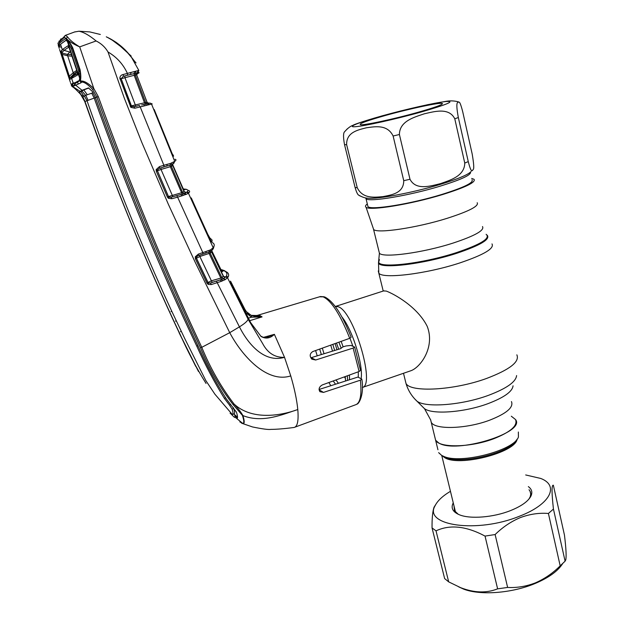 <?xml version="1.0" encoding="UTF-8"?>
<svg xmlns="http://www.w3.org/2000/svg" width="624" height="624" viewBox="0 0 624 624"><rect width="100%" height="100%" fill="white"/><g stroke="black" fill="none" stroke-linecap="round" stroke-linejoin="round"><path stroke-width="0.94" d="M511.313 416.216L515.525 419.539C517.936 425.568 510.744 431.941 493.958 438.664C470.675 447.595 439.288 448.149 435.607 440.209L437.931 449.748M477.196 202.73C479.084 206.068 469.084 211.255 447.182 218.306C416.598 227.932 377.231 233.719 373.651 229.515L373.121 227.947M367.31 203.947C365.414 205.382 365.001 206.482 366.062 207.246C369.556 210.998 410.545 204.399 442.564 194.555C465.473 187.372 475.979 182.286 474.068 179.314L471.674 178.441M336.976 349.768L335.096 343.551M335.283 306.478L337.888 306.673C353.184 309.894 375.905 385.32 362.341 387.504M362.575 387.41L410.506 370.867C420.139 367.926 435.396 347.326 427.222 326.375C417.565 306.868 394.251 294.013 386.24 291.073L383.596 290.932M330.837 385.71L328.848 382.543M317.218 355.836L315.611 350.548M336.484 343.06L338.731 349.229M345.228 376.568L345.602 380.999M518.357 432.003L518.411 437.026C514.254 450.473 460.387 464.404 443.68 456.355L441.613 455.364L438.633 452.626M515.525 419.539C526.297 432.666 455.403 454.311 438.571 442.845L435.607 440.209L430.599 419.671M347.35 128.778L344.308 132.07C343.216 133.653 343.294 137.873 344.534 144.713L355.118 187.559C356.273 191.623 357.373 194.095 358.41 194.977L360.032 195.991M346.624 144.643C346.304 132.046 358.324 129.878 366.413 127.78C374.634 126.68 387.309 124.028 393.12 136.009L403.744 180.687C403.767 193.463 391.084 194.969 383.066 196.615C374.774 197.301 362.77 199.142 357.24 187.699L346.624 144.643L344.534 144.713M399.407 134.511C399.5 120.908 414.788 117.055 424.328 113.802C434.132 111.61 448.999 107.102 454.779 118.81L464.763 163.051C464.584 176.288 449.896 180.242 440.466 183.635C430.864 185.952 415.958 190.827 409.991 179.26L399.407 134.511L393.12 136.009M385.57 115.432C409.609 108.701 440.599 102.102 442.369 103.475C443.087 104.536 434.842 107.507 417.62 112.406C393.627 119.168 363.262 125.619 360.399 124.667C358.784 123.7 367.177 120.627 385.57 115.432M471.97 179.759C474.014 182.606 463.913 187.512 441.675 194.493C410.693 204.017 371.062 210.366 367.973 206.653L367.63 205.234M472.165 153.91C473.889 163.917 474.193 169.12 473.101 169.525C472.329 170.594 471.416 173.987 468.257 161.608L458.336 117.523C455.192 100.519 457.829 102.305 459.108 102.141C459.841 102.086 461.058 105.316 462.743 111.852L472.165 153.91M171.678 153.067L172.942 154.877M172.879 155.407L154.206 109.504M173.059 154.892L173.62 156.211M171.873 162.965L171.779 164.603L170.118 165.173L170.555 163.41L174.72 161.359C176.335 160.212 176.405 159.518 174.923 159.276M173.706 163.519L174.72 161.359L151.531 104.075L140.197 106.915L163.878 165.282L170.555 163.41M152.194 103.927L149.83 103.015L147.872 103.459L149.588 104.551M174.158 161.671L173.285 163.738L171.779 164.603L171.413 166.382L182.614 192.442L184.01 191.435L185.016 192.34M172.614 164.806L172.965 163.894M172.942 166L172.739 165.508L171.413 166.382L161.015 169.455L160.859 167.864M163.987 166.92L166.889 166.031L167.131 164.245M184.985 192.325L185.843 192.371L184.712 193.222L182.192 194.087L183.472 195.265L181.99 195.819L180.757 194.532L171.015 197.239L182.192 194.087L170.305 166.663L170.118 165.173L166.951 166.007M172.871 196.677L161.015 169.455L157.443 170.812L157.326 169.97L156.156 169.603L159.463 166.608L163.878 165.282L163.948 166.936L159.385 168.308L157.326 169.97M159.526 168.262L159.463 166.608M172.637 164.572L182.543 187.325L172.645 164.564M182.551 187.364L183.206 188.729L182.738 188.659M183.838 189.439L184.969 189.595L183.206 188.729L183.815 189.423M184.969 189.595L183.448 190.265M185.843 192.371L184.01 191.435L183.222 188.752M187.886 190.234L189.392 190.85L189.641 191.849L188.448 193.261L186.35 194.29L184.712 193.222L187.208 191.802C188.386 190.577 188.027 189.774 186.124 189.376L183.44 189.103M186.35 194.29L185.398 194.587L182.614 192.442L168.488 196.544L157.443 170.812L168.433 196.583L168.971 197.184L171.015 197.239L171.826 198.721L168.425 198.331L167.404 197.09L156.343 171.311L156.156 169.603M183.253 189.86L172.949 166.015L183.261 189.86M156.25 171.046L157.404 170.703M157.388 170.836L156.343 171.311M168.425 198.331L168.971 197.184L168.433 196.583L167.404 197.09M176.787 195.671L177.606 197.153L171.826 198.721M181.99 195.819L177.606 197.153L202.839 252.603L210.608 249.826L213.19 247.712C214.773 245.466 214.539 243.789 212.495 242.689M185.398 194.587L183.472 195.265M257.478 315.533L251.222 315.354M257.392 315.557L258.375 315.268M258.547 315.214L260.208 315.697C255.45 316.953 251.222 316.111 247.541 313.193M223.821 270.379L221.052 269.763M223.852 276.674L224.975 276.955L223.876 278.421L226.395 276.12C227.479 273.866 226.793 272.126 224.328 270.894L226.684 272.017C228.649 273.242 229.141 274.895 228.166 276.97L225.467 279.497L221.458 281.284L211.302 284.56L208.151 284.404L207.004 283.187L195.413 258.859L195.265 256.799L198.409 254.069L202.839 252.603L202.894 254.093L198.471 255.551L198.409 254.069M221.567 270.652L223.057 271.105L221.434 272.119L221.372 270.356M211.567 251.956L210.171 253.133L221.91 277.75L223.205 276.089L224.975 276.955M222.401 274.599L211.598 252.026L223.766 276.736M199.672 255.154L199.844 256.511L196.388 258.25L207.948 282.547L211.396 280.808L212.23 282.36L210.46 283L221.528 279.49L209.079 253.453L199.844 256.511L211.396 280.808L221.91 277.75L225.467 279.497M210.467 251.425L210.171 253.133L209.079 253.453L208.923 252.08L206.716 252.736M222.784 280.691L221.528 279.49L223.431 278.678L224.702 279.841M221.458 281.284L220.233 279.95L212.23 282.36M197.816 255.793L196.349 257.189L196.459 258.188L208.026 282.477L208.564 283.117L210.46 283L211.302 284.56M210.608 249.826L210.514 251.386L208.923 252.08L209.36 250.38M212.94 247.985L212.363 249.904L210.686 251.215M219.96 269.506L220.6 268.889L211.63 250.466M202.964 254.054L205.85 253.055L206.06 251.425M198.533 255.52L202.894 254.093M195.413 258.859L196.388 258.25L196.349 257.189L195.265 256.799M208.151 284.404L208.564 283.117L207.948 282.547L207.004 283.187M216.458 281.198L239.429 326.859C248.149 344.128 264.311 363.246 284.528 357.334C274.95 357.7 267.641 353.075 262.587 343.457L248.118 319.27L227.604 277.93L225.833 277.064M80.387 79.576L80.707 81.104C83.788 80.566 88.156 83.039 93.803 88.514L98.28 96.58C130.728 185.944 165.227 269.529 201.77 347.318L229.733 332.678C241.769 355.462 266.713 383.588 290.753 375.905L284.528 357.334L274.381 334.339C270.184 338.403 265.738 339.113 261.019 336.469L250.715 322.748L230.498 281.814M261.869 316.937L251.41 317.21L251.62 315.689L262.088 316.898L249.6 320.713M263.149 337.451L274.388 334.331M239.827 421.886L242.72 423.532C244.249 423.439 244.156 420.732 242.432 415.412L242.923 415.592C263.094 423.634 283.858 413.899 297.788 409.547C279.802 416.083 251.651 420.303 234.07 404.032C238.212 408.556 241.16 412.409 242.923 415.592C244.546 420.849 244.616 423.556 243.126 423.727L252.541 426.956C262.431 428.977 268.531 429.788 270.847 429.382C276.713 429.367 284.38 428.735 293.834 427.495L294.177 427.448C297.508 426.605 298.717 420.646 297.788 409.547C296.876 400.062 294.528 388.846 290.753 375.905M354.65 347.178L360.555 370.383L359.104 371.506L322.241 384.953C319.121 386.857 318.349 389.095 319.917 391.685L323.513 392.41L360.407 380.172L361.834 379.103L357.919 377.06L319.075 389.47M315.689 360.001L353.122 348.067L354.611 347.061L351.031 345.439L345.992 345.961L342.794 346.96L340.626 348.644L311.236 357.677L315.689 360.001L311.828 359.167C309.387 356.132 309.707 353.597 312.78 351.562L349.721 338.309C340.298 314.527 331.445 300.706 323.162 296.845L319.472 296.821M248.243 318.178L251.41 317.21L245.115 312.047M250.723 322.702L261.019 336.469M266.986 337.389L274.381 334.339M230.513 281.143L244.881 309.317L230.513 281.128M246.34 311.587L244.928 309.395L246.347 311.602L251.62 315.689M324.839 297.024C333.544 301.369 342.311 314.769 351.148 337.225L349.721 338.309M200.444 347.615L201.77 347.318C210.389 368.293 221.161 387.192 234.07 404.032L233.017 404.469C219.968 387.59 209.11 368.636 200.444 347.615C163.894 269.888 129.363 186.381 96.86 97.094L92.648 89.497C87.929 84.357 84.209 81.884 81.502 82.079L81.026 82.805L72.306 86.689C73.523 87.173 76.346 89.778 80.769 94.513L84.747 101.54C114.176 184.72 145.805 262.103 179.642 333.692L198.479 371.475M92.648 89.497L93.803 88.514L79.708 46.878L96.104 40.958C101.197 43.477 105.167 47.151 108.014 51.987L124.348 98.257L141.718 142.217L168.386 204.36L195.133 262.142L229.733 332.678L239.429 326.859C244.483 323.755 247.385 321.227 248.118 319.27L248.282 318.295M65.419 35.357L67.454 36.754C69.623 39.85 73.609 43.181 79.435 46.745L79.42 46.769C73.109 43.976 68.788 41.239 66.456 38.563L66.674 39.226C68.562 40.661 70.567 43.508 72.696 47.759L80.09 69.787C80.894 74.318 81.026 77.86 80.473 80.426L81.19 82.196L80.2 81.034L81.026 82.805M74.552 31.996L78.959 31.216C83.795 32.191 89.505 35.435 96.104 40.958M59.771 40.927L58.843 41.246M83.905 96.127L80.894 91.611L83.811 89.911L82.072 90.316L88.444 87.922L92.235 91.338L95.417 97.633C127.538 186.521 161.889 269.591 198.463 346.85C206.622 365.453 215.974 382.894 226.52 399.181L236.41 412.113C237.76 416.231 237.877 418.369 236.746 418.532L243.126 423.727L241.55 423.134M180.453 331.711L181.202 331.227M78.195 83.959L77.314 81.331M71.955 84.092L71.581 85.722L71.331 85.145L72.345 86.635L72.002 84.201L75.208 82.61L74.771 83.795L75.613 85.145L82.072 90.316L79.201 92.009L81.806 95.628L84.747 101.54M88.795 88.007L83.811 89.911L87.251 94.715M95.433 97.687L94.193 98.093C125.993 186.599 160.189 269.279 196.771 346.117C204.992 364.494 214.172 381.88 224.312 398.284L229.507 405.109L230.857 404.664M233.095 407.339L233.704 408.564L232.089 409.087C233.204 412.519 233.298 414.328 232.378 414.5L230.061 413.236L230.833 412.987M232.089 409.087L229.507 405.109M88.109 100.37L85.769 95.285L82.859 96.767L84.981 101.47L94.193 98.093M233.704 408.564C234.827 412.035 234.905 413.845 233.945 413.993L237.526 417.292M84.981 101.47C114.348 185.032 146.078 262.704 180.172 334.495C187.777 351.64 196.396 367.957 206.045 383.448M85.769 95.285L91.72 93.202L94.162 98.007M93.163 92.812L91.72 93.202M234.679 415.584L237.479 417.745M237.151 418.384L234.156 417.097L230.95 413.923M175.469 321.149L176.264 320.853M171.795 311.314L170.999 311.516M72.992 86.806L72.61 84.334L74.116 82.82M71.518 85.379L71.292 84.529M67.454 36.754L66.456 38.563L64.397 37.378L57.938 43.157L59.007 47.603L58.305 44.889L58.742 45.583L60.037 42.65L65.458 38.602L67.025 39.913M58.305 44.889L60.029 42.65L59.576 41.207L61.082 38.719M179.104 332.748L195.71 366.358M242.432 415.412L233.017 404.469M95.417 97.633L98.28 96.58M75.208 82.61L80.34 80.317M80.379 80.207L80.73 81.853M80.285 80.863L80.379 80.161L81.502 82.079M80.379 80.161C80.223 80.574 81.026 74.045 79.615 69.974L80.09 69.787M79.615 69.974L72.236 47.993L72.696 47.759M61.948 43.134L66.635 39.796L65.458 38.602M64.397 37.378L64.389 36.348L65.325 35.389M58.648 46.636L58.274 45.458M137.709 73.531L137.366 73.671C139.558 72.774 139.714 72.431 137.834 72.634L123.318 76.315L121.157 78.702L131.266 105.908L147.03 102.196L148.715 103.256L147.03 102.196L136.64 74.81L135.307 74.997L145.61 102.5L148.317 104.762M134.683 106.61L139.378 105.487L140.197 106.915L134.792 108.209L130.853 107.359L119.847 78.218C120.026 76.136 121.142 74.903 123.209 74.506L138.005 70.606L137.327 72.844M138.005 70.606L138.848 70.457L131.563 57.424C125.993 49.826 119.059 43.719 110.76 39.078L106.283 36.808M135.782 71.487L135.307 74.997L121.173 78.694L119.847 78.218M141.601 104.957L148.231 103.373M148.762 103.249L149.83 103.015M147.046 102.211L136.64 74.802L137.67 72.696M146.453 105.23L144.448 102.656L134.16 75.239L134.386 71.822M143.692 104.458L144.62 105.799M135.837 106.337L124.956 77.711L124.847 75.91L130.697 74.342L130.939 72.407M130.853 107.359L131.625 106.447L134.878 106.564M130.166 106.283L131.266 105.908L131.625 106.447L121.173 78.694L120.026 79.014M123.209 74.506L123.318 76.315L124.847 75.91M136.617 73.718L137.717 73.484L136.64 74.81M136.664 74.568L136.578 73.827M108.014 51.987C116.727 57.088 123.185 64.225 127.397 73.382L127.491 75.192M132.584 58.835L136.024 62.946M134.706 71.822L135.845 71.612M134.792 108.209L133.996 106.774L139.394 105.479M212.815 249.491L213.19 247.712L188.448 193.261L186.615 192.325M209.765 237.799L207.886 234.507L209.734 237.775M191.724 199.368L207.706 234.702M210.522 238.524L212.074 240.068L211.903 242.159L209.648 238.914L191.279 197.933M191.428 198.463L211.013 241.379M210.241 238.282L209.04 237.572M210.413 240.373L209.227 237.978M211.903 242.159L210.998 241.34M131.188 56.059L115.846 42.112M77.15 71.737L72.478 76.058L77.633 73.515M73.788 74.084L77.08 71.518M73.811 74.053L73.226 72.782L68.601 76.814L60.512 51.815L62.86 49.202L67.907 45.809L68.702 46.816M76.697 70.395L73.226 72.782L67.681 55.801L71.932 56.215M71.409 54.647L67.439 54.413L61.643 52.915L60.512 51.815M68.851 47.12L64.03 50.349L61.643 52.915L62.213 54.389L67.657 55.793L67.462 54.413M62.86 49.202L64.03 50.349L69.833 52.065L67.439 54.413L67.681 55.801M107.367 37.315L110.924 39.14L125.034 49.748L116.704 42.752L107.289 37.276M125.034 49.748L131.875 57.853M70.34 82.189L59.561 49.499M80.348 73.601L79.342 73.85M59.186 48.337L58.835 46.504L61.511 47.299M58.835 46.504L61.152 43.813L65.965 40.349L67.376 41.41L71.159 48.329L78.53 70.278L79.716 78.242L67.376 41.41M72.275 48.118L71.159 48.329M135.119 62.189L135.821 62.587M73.102 82.867L71.37 84.607L70.637 83.078M79.716 78.242L79.279 80.504L71.37 84.607M73.219 72.79L73.819 74.038L69.919 77.977L62.213 54.389L61.308 54.67L68.593 76.814L69.443 79.037L69.966 77.938L69.615 79.505L68.593 76.814M67.907 45.809L69.35 48.36L77.197 71.776L77.61 75.005L69.615 79.505M69.966 77.938L72.478 76.058L72.127 77.665M77.61 75.005L77.212 71.822M68.726 46.777L69.365 48.415M77.197 71.776L69.326 48.376M79.037 72.189L79.95 71.191M79.232 70.138L78.671 70.754M70.613 52.26L69.833 52.065L70.411 51.636M135.244 62.158L131.929 57.837M525.689 474.958L540.758 478.46C559.471 485.573 550.625 504.286 519.683 516.142C477.079 533.715 423.127 525.494 435.068 505.791C437.479 500.815 442.611 495.979 450.458 491.306M432.042 527.92L436.028 530.845L448.672 581.864L444.631 578.573L432.042 527.92C431.956 518.279 432.619 511.391 434.015 507.257L435.724 504.527M485.035 536.086L495.121 534.55L507.624 587.441L497.617 588.845L485.035 536.086C466.292 526.079 449.951 524.332 436.028 530.845M548.41 513.466L553.441 509.059L565.094 561.171L560.18 565.843L548.41 513.466C539.167 512.725 529.854 514.082 520.478 517.546C511.251 521.383 502.796 527.054 495.121 534.55M528.341 486.611C531.882 489.224 532.709 492.469 530.813 496.337C527.927 501.548 521.165 506.306 510.518 510.596C493.381 517.46 470.168 519.269 459.443 514.8C452.696 511.945 450.629 507.959 453.258 502.835M528.887 499.145L530.236 496.681L530.767 493.802L530.267 491.595L529.043 489.7M562.598 563.706C557.864 571.132 548.738 577.715 535.205 583.456C511.976 593.268 480.371 595.6 463.726 589.15L458.663 586.856M507.624 587.441C517.07 587.933 526.375 586.388 535.525 582.808C544.643 578.822 552.864 573.167 560.18 565.843M448.672 581.864L460.668 587.683C474.162 592.909 486.478 593.299 497.617 588.845M565.094 561.171L565.757 559.884C566.506 556.569 566.077 548.332 564.47 535.174L553.355 485.238C551.577 484.661 551.608 492.601 553.441 509.059M453.999 505.885L454.49 510.721L458.312 514.324M486.112 234.296C490.846 238.235 480.878 244.366 456.199 252.697C422.386 263.726 379.142 268.609 378.706 262.08L379.415 259.568M487.211 235.225C490.48 239.343 480.246 245.388 456.511 253.367C422.464 264.475 378.924 269.365 378.503 262.766L379.291 260.138M491.993 243.906C494.559 248.461 483.826 254.81 459.787 262.946C426.184 273.998 382.621 279.178 378.815 273.172L378.277 270.925M516.844 354.83C519.909 361.748 509.785 369.642 486.47 378.495C453.859 390.413 410.561 392.636 406.013 383.495L405.21 380.219M516.594 375.554C515.954 381.911 506.524 388.526 488.303 395.398C461.69 405.21 425.911 407.901 417.082 401.287L414.679 398.876M513.053 385.796C512.429 391.591 504.028 397.558 487.867 403.697C464.303 412.441 432.549 414.726 424.515 408.697L422.339 406.528M511.446 401.575C513.802 407.339 506.54 413.54 489.668 420.178C466.276 429.023 434.85 429.897 431.254 422.315L430.693 419.983L424.515 408.697L417.082 401.287C411.77 396.341 408.08 390.406 406.013 383.495L403.502 373.285M482.5 226.543C484.747 230.326 474.887 235.856 452.923 243.126C422.323 252.993 382.785 258.164 379.408 253.204L378.955 251.355M334.643 350.477L332.818 344.37M349.97 338.216L352.903 346.273M358.301 371.795L358.309 377.263M341.812 316.797C352.427 329.644 363.449 365.017 361.124 378.69M338.419 383.292L335.969 379.946M324.02 353.746L322.335 348.13M345.415 378.394L344.354 376.888M332.522 351.133L330.728 345.127M338.91 342.186L341.141 348.247M347.365 375.788L347.529 380.383M341.125 341.39L343.122 346.757M349.463 375.024L349.526 379.743M335.501 384.22L333.216 380.952M321.344 354.572L319.691 349.081M443.68 456.464L445.661 457.408C461.113 464.825 510.362 452.704 516.461 439.951M517.117 439.148C515.557 452.735 458.047 467.22 444.444 457.47L442.198 455.676M382.746 115.697C359.447 122.148 345.938 127.421 355.267 126.719C364.205 126.134 395.694 119.161 420.896 112.094C447.548 104.38 455.848 100.846 445.793 101.509C434.795 102.726 405.92 109.255 382.746 115.697M366.413 198.042L367.762 198.206C377.598 199.313 412.76 192.746 439.873 184.517C457.961 178.987 468.374 174.642 471.104 171.483M403.744 180.687L409.991 179.26M355.118 187.559L357.24 187.699M470.48 172.154C471.268 174.985 461.027 179.696 439.78 186.28C408.728 195.741 369.08 202.285 366.046 198.791L365.57 197.902M464.763 163.051L468.257 161.608M458.336 117.523L454.779 118.81M166.889 166.031L159.385 168.308M187.208 191.802L189.041 192.722M185.195 189.228L186.482 189.329M184.072 189.127L185.585 189.173M224.921 270.855L222.019 270.013M224.328 270.894L223.259 270.426M226.395 276.12L228.166 276.97M221.458 270.473L223.057 271.105M221.692 270.785L222.191 270.73M260.208 315.697L262.088 316.898M294.988 427.151L355.454 404.812C360.251 403.354 361.897 395.14 360.407 380.172M359.104 371.506L353.122 348.067M244.148 310.12L244.897 309.325M323.513 392.41L319.09 389.789M80.894 91.611L79.201 92.009M83.359 95.238L81.806 95.628M197.948 345.743L196.771 346.117M225.553 397.878L224.312 398.284M235.724 416.536L234.156 417.097M58.57 45.396L58.851 46.784M72.306 86.689L71.542 85.777M67.228 40.092L70.262 44.031L72.236 47.993M60.161 40.661L65.606 35.287L75.114 31.785M138.848 70.457L137.834 72.634M373.573 229.445L379.408 253.204L378.503 262.766L378.815 273.172L383.222 291.049M373.651 229.515L366.062 207.246M335.533 306.423L384.056 290.776M443.266 456.238L445.661 457.408L443.68 456.355M441.737 455.426L455.52 512.148M458.461 101.884C454.241 100.69 449.732 100.565 444.943 101.509L427.588 104.692L382.59 115.721C364.697 120.877 354.705 124.129 352.622 125.471C350.267 126.227 347.498 128.419 344.308 132.07M441.847 104.325L442.369 103.475M367.973 206.653L366.046 198.791L366.202 198.042L367.762 198.206C365.243 198.19 362.131 197.114 358.41 194.969M171.623 152.935L172.809 154.721M154.51 110.612L172.825 155.314M173.62 163.433L172.926 163.909M184.041 191.467L183.269 189.883M172.747 165.493L172.949 166M184.47 189.08L183.394 189.041M257.743 315.463L258.196 315.331M258.203 315.323L252.876 315.752M220.951 269.568L222.557 269.966M223.252 276.12L222.409 274.576M221.395 270.379L220.631 268.936M220.6 268.889L211.637 250.458M214.048 246.152L213.307 248.672M205.912 253.032L206.778 252.72M205.85 253.055L202.925 254.077M230.584 282.142L231.777 285.152M231.8 285.199L248.313 318.31M248.344 318.373L250.684 322.639M267.407 337.272C265.957 338.138 263.835 337.795 261.035 336.242M361.858 379.298C364.315 393.572 359.346 403.814 356.889 404.18M255.856 315.83L320.377 296.548L324.199 296.79M80.106 91.33L73.039 86.767L74.786 83.92M232.339 414.508L214.929 394.228L205.811 380.546L184.852 338.801L171.639 310.978C141.25 245.333 113.045 175.258 87.032 100.76L84.271 95.94M232.658 414.398L233.93 413.993M81.845 90.917L85.652 95.332M73.999 82.875L72.548 84.341C72.259 86.338 72.322 87.142 72.727 86.752L72.322 86.619M74.771 83.795L80.309 80.434M146.414 100.69L145.696 98.857M100.324 34.476L89.755 31.91L78.959 31.216M191.693 199.274L207.862 234.468M67.868 40.856L66.316 40.381M71.51 78.039L72.056 77.376M77.657 73.64C71.042 77.15 74.1 75.902 72.049 77.314M73.242 83.281L71.503 78.039M60.567 44.327L62.275 49.694L60.996 52.564L60.629 52.205L61.308 54.67M435.068 505.791L434.015 507.257M529.784 497.679L530.813 496.337M530.767 494.239L530.065 491.174M463.726 589.15L460.668 587.683"/></g></svg>
